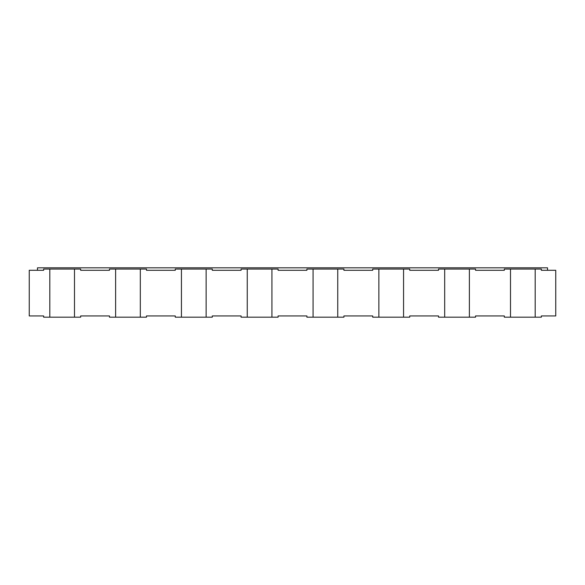 <?xml version="1.0" encoding="UTF-8"?>
<svg xmlns="http://www.w3.org/2000/svg" width="585" height="585" viewBox="0 0 585 585"><rect width="100%" height="100%" fill="white"/><g stroke="black" fill="none" stroke-linecap="round" stroke-linejoin="round"><path stroke-width="0.88" d="M49.813 269.056L43.648 269.056L43.648 270.285L29.25 270.285L29.25 315.944L43.648 315.944L43.648 317.18L49.813 317.18L49.813 269.056L80.664 269.056L80.664 270.285L109.461 270.285L109.461 269.056L140.305 269.056M181.438 269.056L181.438 317.18L175.273 317.18L175.273 315.944L146.477 315.944L146.477 317.18L140.312 317.18L140.312 269.056L146.477 269.056L146.477 270.285L175.273 270.285L175.273 269.056L212.289 269.056L212.289 270.285L241.086 270.285L241.086 269.056L271.93 269.056M271.937 269.056L278.102 269.056L278.102 270.285L306.898 270.285L306.898 269.056L343.914 269.056L343.914 270.285L372.711 270.285L372.711 269.056L409.727 269.056L409.727 270.285L438.523 270.285L438.523 269.056L475.539 269.056L475.539 270.285L504.336 270.285L504.336 269.056L541.352 269.056L541.352 270.285L555.75 270.285L555.75 315.944L541.352 315.944L541.352 317.18L504.336 317.18L504.336 315.944L475.539 315.944L475.539 317.18L438.523 317.18L438.523 315.944L409.727 315.944L409.727 317.18L372.711 317.18L372.711 315.944L343.914 315.944L343.914 317.18L306.898 317.18L306.898 315.944L278.102 315.944L278.102 317.18L271.937 317.18L271.937 269.056M37.477 270.285L37.477 267.82L547.523 267.82L547.523 270.285M206.125 269.056L206.125 317.18L181.438 317.18M247.25 269.056L247.25 317.18L241.086 317.18L241.086 315.944L212.289 315.944L212.289 317.18L206.125 317.18M115.625 269.056L115.625 317.18L109.461 317.18L109.461 315.944L80.664 315.944L80.664 317.18L49.813 317.18M74.492 269.056L74.492 317.18M313.063 269.056L313.063 317.18M403.562 269.056L403.562 317.18M444.688 269.056L444.688 317.18M378.875 269.056L378.875 317.18M337.75 269.056L337.75 317.18M469.375 269.056L469.375 317.18M510.5 269.056L510.5 317.18M535.187 269.056L535.187 317.18M140.305 317.18L115.625 317.18M271.93 317.18L247.25 317.18"/></g></svg>
